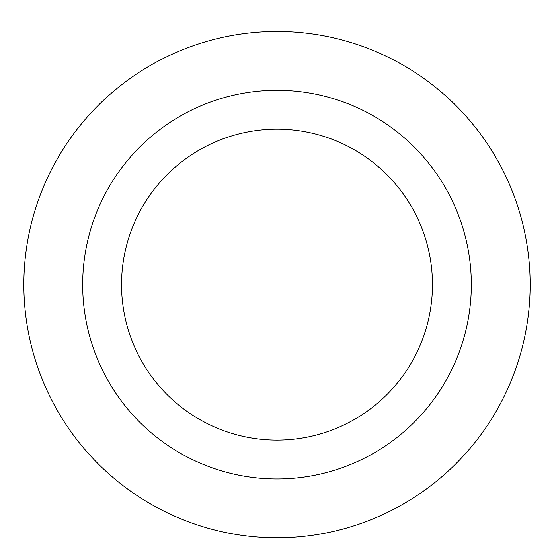 <?xml version="1.0" encoding="UTF-8"?>
<svg xmlns="http://www.w3.org/2000/svg" width="554" height="554" viewBox="0 0 554 554"><rect width="100%" height="100%" fill="white"/><g stroke="black" fill="none" stroke-linecap="round" stroke-linejoin="round"><path stroke-width="0.83" d="M277 31.488A253.143 253.143 0 0 1 496.232 411.206A253.143 253.143 0 0 1 57.768 411.206A253.143 253.143 0 0 1 277 31.488A253.143 253.143 0 0 1 496.232 411.206A253.143 253.143 0 0 1 57.768 411.206A253.143 253.143 0 0 1 277 31.488M277 90.302A194.329 194.329 0 0 1 445.291 381.796A194.329 194.329 0 0 1 108.709 381.796A194.329 194.329 0 0 1 277 90.302M277 129.172A155.466 155.466 0 0 1 411.636 362.364A155.466 155.466 0 0 1 142.364 362.364A155.466 155.466 0 0 1 277 129.172"/></g></svg>
